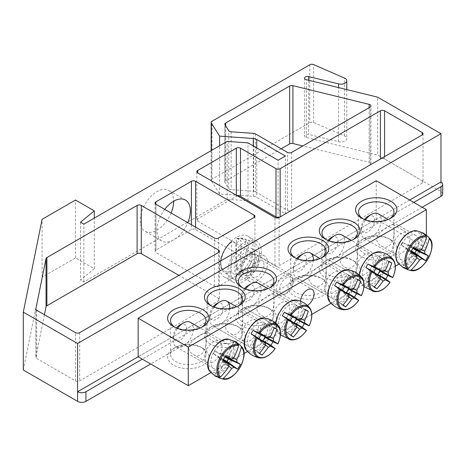 <?xml version="1.0" encoding="UTF-8"?>
<svg xmlns="http://www.w3.org/2000/svg" width="466" height="466" viewBox="0 0 466 466"><rect width="100%" height="100%" fill="white"/><g stroke="black" fill="none" stroke-linecap="round" stroke-linejoin="round"><path stroke-width="0.35" stroke-dasharray="2.33 1.75" d="M242.541 316.635C242.658 313.962 242.431 312.459 241.871 312.121C239.856 311.818 235.784 314.171 229.662 319.169C224 324.429 224 329.13 229.662 333.266C238.65 339.032 244.038 325.454 242.541 316.635M258.519 325.856A12.209 7.048 -60 0 1 253.189 338.147A12.209 7.048 -60 0 1 243.782 341.415A12.209 7.048 -60 0 1 243.782 327.318A12.209 7.048 -60 0 1 255.991 320.27A12.209 7.048 -60 0 1 258.519 325.856M212.298 340.733A17.72 10.229 0 0 0 231.608 342.947A17.72 10.229 0 0 0 242.547 333.499A17.72 10.229 0 0 0 237.357 326.264L237.357 326.264A17.72 10.229 0 0 0 212.298 326.264A17.72 10.229 0 0 0 207.108 333.499A17.72 10.229 0 0 0 212.298 340.733M210.416 343.984A20.376 11.767 180 0 1 210.416 327.348A20.376 11.767 180 0 1 239.233 327.348A20.376 11.767 180 0 1 239.233 343.984A20.376 11.767 180 0 1 210.416 343.984M238.231 305.946A17.72 10.229 180 0 1 237.357 306.488A17.72 10.229 180 0 1 212.298 306.488A17.72 10.229 180 0 1 211.424 305.946M409.643 200.025L138.157 356.764L376.231 219.317L426.349 248.256L398.919 264.094M395.36 266.144L331.046 303.279M311.83 314.375L247.516 351.504M243.957 353.56L210.97 372.602M241.743 325.903A20.376 11.767 180 0 1 241.743 309.261A20.376 11.767 180 0 1 270.56 309.261A20.376 11.767 180 0 1 270.56 325.903A20.376 11.767 180 0 1 241.743 325.903M322.769 279.117A20.376 11.767 180 0 1 322.769 279.122A20.376 11.767 180 0 1 322.769 295.759A20.376 11.767 180 0 1 293.953 295.759A20.376 11.767 180 0 1 293.953 279.122A20.376 11.767 180 0 1 322.769 279.117L320.888 278.033A17.72 10.229 0 0 0 295.828 278.033A17.72 10.229 0 0 0 290.638 285.268A17.72 10.229 0 0 0 295.828 292.502A17.72 10.229 0 0 0 315.138 294.722A17.72 10.229 0 0 0 326.078 285.268A17.72 10.229 0 0 0 320.888 278.033L322.769 279.122M390.852 239.815L390.852 239.815A20.673 11.935 180 0 1 390.852 256.696A20.673 11.935 180 0 1 361.61 256.696A20.673 11.935 180 0 1 361.61 239.815A20.673 11.935 180 0 1 390.852 239.815L388.76 238.609A17.72 10.229 0 0 0 363.701 238.609A17.72 10.229 0 0 0 358.511 245.844A17.72 10.229 0 0 0 363.701 253.079A17.72 10.229 0 0 0 383.011 255.292A17.72 10.229 0 0 0 393.951 245.844A17.72 10.229 0 0 0 388.76 238.609L390.852 239.815M202.896 348.329L202.896 348.329A20.673 11.935 180 0 1 202.896 365.204A20.673 11.935 180 0 1 173.661 365.204A20.673 11.935 180 0 1 173.661 348.329A20.673 11.935 180 0 1 202.896 348.329L200.811 347.123A17.72 10.229 0 0 0 175.752 347.123A17.72 10.229 0 0 0 170.562 354.352A17.72 10.229 0 0 0 175.752 361.587A17.72 10.229 0 0 0 195.062 363.806A17.72 10.229 0 0 0 206.001 354.352A17.72 10.229 0 0 0 200.811 347.123L202.896 348.329M354.096 261.036L354.096 261.036A20.376 11.767 180 0 1 354.096 277.672A20.376 11.767 180 0 1 325.274 277.672A20.376 11.767 180 0 1 325.274 261.036A20.376 11.767 180 0 1 354.096 261.036L352.214 259.946A17.72 10.229 0 0 0 327.155 259.946A17.72 10.229 0 0 0 321.965 267.181A17.72 10.229 0 0 0 327.155 274.416A17.72 10.229 0 0 0 346.465 276.635A17.72 10.229 0 0 0 357.405 267.181A17.72 10.229 0 0 0 352.214 259.946L354.096 261.036M273.868 298.549C273.979 295.875 273.758 294.372 273.198 294.034C271.183 293.731 267.111 296.085 260.989 301.083C255.321 306.348 255.321 311.043 260.989 315.179C269.977 320.946 275.365 307.368 273.868 298.549M289.846 307.776A12.209 7.048 -60 0 1 284.516 320.06A12.209 7.048 -60 0 1 275.109 323.334A12.209 7.048 -60 0 1 275.109 309.232A12.209 7.048 -60 0 1 287.318 302.184A12.209 7.048 -60 0 1 289.846 307.776M243.619 322.647A17.72 10.229 0 0 0 262.935 324.86A17.72 10.229 0 0 0 273.874 315.412A17.72 10.229 0 0 0 268.684 308.177L268.684 308.177A17.72 10.229 0 0 0 243.619 308.177A17.72 10.229 0 0 0 238.429 315.412A17.72 10.229 0 0 0 243.619 322.647M269.558 287.86A17.72 10.229 180 0 1 268.684 288.402A17.72 10.229 180 0 1 243.619 288.402A17.72 10.229 180 0 1 242.745 287.86M357.399 250.318C357.515 247.65 357.294 246.147 356.735 245.803C355.803 244.697 340.646 252.63 340.133 260.29C340.39 263.173 341.852 265.393 344.52 266.954C353.513 272.721 358.902 259.143 357.399 250.318M356.111 269.517A12.209 7.048 -60 0 1 361.441 257.226A12.209 7.048 -60 0 1 370.849 253.958A12.209 7.048 -60 0 1 370.849 268.055A12.209 7.048 -60 0 1 358.639 275.103A12.209 7.048 -60 0 1 356.111 269.517M353.088 239.635A17.72 10.229 180 0 1 352.214 240.176A17.72 10.229 180 0 1 327.155 240.176L327.155 240.176A17.72 10.229 180 0 1 326.282 239.635M327.155 240.176L325.274 239.087L327.155 240.176M263.966 264.839A9.576 5.528 120 0 0 261.985 260.459A9.576 5.528 120 0 0 254.605 263.022A9.576 5.528 120 0 0 250.423 272.657A9.576 5.528 120 0 0 252.409 277.043A9.576 5.528 120 0 0 259.783 274.48A9.576 5.528 120 0 0 263.966 264.839M307.432 305.44A9.576 5.528 -60 0 1 302.527 305.981A9.576 5.528 -60 0 1 300.547 301.595A9.576 5.528 -60 0 1 300.553 301.211M393.945 229.22C394.061 226.552 393.84 225.043 393.281 224.705C392.349 223.598 377.192 231.532 376.679 239.192C376.936 242.075 378.398 244.295 381.066 245.85C390.059 251.617 395.448 238.044 393.945 229.22M392.657 248.413A12.209 7.048 -60 0 1 397.987 236.128A12.209 7.048 -60 0 1 407.395 232.854A12.209 7.048 -60 0 1 407.395 246.957A12.209 7.048 -60 0 1 395.185 254.005A12.209 7.048 -60 0 1 392.657 248.413M205.995 337.733C206.112 335.066 205.885 333.557 205.325 333.219C204.399 332.107 189.243 340.046 188.73 347.7C188.98 350.589 190.443 352.809 193.116 354.364C202.104 360.131 207.492 346.553 205.995 337.733M204.708 356.927A12.209 7.048 -60 0 1 210.038 344.642A12.209 7.048 -60 0 1 219.445 341.368A12.209 7.048 -60 0 1 219.445 355.471A12.209 7.048 -60 0 1 207.236 362.519A12.209 7.048 -60 0 1 204.708 356.927M326.072 268.404C326.188 265.736 325.967 264.228 325.408 263.89C324.482 262.783 309.325 270.717 308.807 278.377C309.063 281.26 310.525 283.479 313.199 285.041C322.187 290.801 327.575 277.229 326.072 268.404M324.785 287.598A12.209 7.048 -60 0 1 330.114 275.313A12.209 7.048 -60 0 1 339.522 272.045A12.209 7.048 -60 0 1 339.522 286.141A12.209 7.048 -60 0 1 327.313 293.19A12.209 7.048 -60 0 1 324.785 287.598M321.761 257.715A17.72 10.229 180 0 1 320.888 258.263A17.72 10.229 180 0 1 295.828 258.263L295.828 258.263A17.72 10.229 180 0 1 294.955 257.715M295.828 258.263L293.953 257.174L295.828 258.263M201.772 327.225A17.72 10.229 180 0 1 200.811 327.831A17.72 10.229 180 0 1 175.752 327.831L175.752 327.831A17.72 10.229 180 0 1 174.785 327.225M175.752 327.831L173.661 326.625L175.752 327.831M389.727 218.711A17.72 10.229 180 0 1 388.76 219.317A17.72 10.229 180 0 1 363.701 219.317L363.701 219.317A17.72 10.229 180 0 1 362.734 218.711M363.701 219.317L361.61 218.111L363.701 219.317M376.231 180.732L376.231 219.317M426.349 248.256L426.349 235.167M227.944 360.375A14.178 8.184 -60 0 1 213.772 368.559A14.178 8.184 -60 0 1 213.772 352.191A14.178 8.184 -60 0 1 227.944 344.007A14.178 8.184 -60 0 1 227.944 360.375M233.839 357.923L226.185 355.331A4.031 2.33 -60 0 1 227.198 355.325A4.031 2.33 -60 0 1 228.206 356.502L236.291 342.498M234.351 341.182L226.185 355.331M228.206 356.502L233.006 358.243M190.355 322.303A14.178 8.184 -60 0 1 190.355 338.671A14.178 8.184 -60 0 1 176.177 346.855A14.178 8.184 -60 0 1 173.241 340.366A14.178 8.184 -60 0 1 177.546 328.384M176.509 327.994A9.448 5.458 120 0 0 173.241 336.51A9.448 5.458 120 0 0 177.371 341.258A9.448 5.458 120 0 0 184.653 335.38A9.448 5.458 120 0 0 186.103 326.136A9.448 5.458 120 0 0 179.928 324.936M223.103 359.991L218.886 356.822A2.889 1.666 120 0 0 219.247 358.663A2.889 1.666 120 0 0 221.379 358.261L223.313 359.647M228.631 365.822L224.723 362.542A4.031 2.33 -60 0 1 223.202 362.257A4.031 2.33 -60 0 1 222.696 361.371L228.765 366.707M224.996 356.729L222.83 355.744A2.889 1.666 120 0 0 222.107 353.7A2.889 1.666 120 0 0 220.336 354.306L225.189 356.379M224.886 356.933L222.83 355.744M221.379 358.261L223.435 359.449M222.736 360.579L213.346 353.63L218.886 356.822M225.521 355.762L214.803 351.108L213.346 353.63M220.336 354.306L214.803 351.108M222.696 361.371L214.529 375.52M216.638 376.545L224.723 362.542M401.721 243.677A14.178 8.184 -60 0 1 415.899 235.493A14.178 8.184 -60 0 1 415.899 251.861A14.178 8.184 -60 0 1 401.721 260.045A14.178 8.184 -60 0 1 401.721 243.677M416.581 257.314L412.672 254.028A4.031 2.33 -60 0 1 411.152 253.743A4.031 2.33 -60 0 1 410.651 252.857L402.478 267.012M404.587 268.032L412.672 254.028M410.651 252.857L416.715 258.193M378.305 213.789A14.178 8.184 -60 0 1 378.305 230.163A14.178 8.184 -60 0 1 364.132 238.347A14.178 8.184 -60 0 1 361.197 231.858A14.178 8.184 -60 0 1 364.132 221.973A14.178 8.184 -60 0 1 365.495 219.87M364.459 219.48A9.448 5.458 120 0 0 363.154 221.408A9.448 5.458 120 0 0 361.197 227.996A9.448 5.458 120 0 0 367.878 231.858A9.448 5.458 120 0 0 374.559 220.278A9.448 5.458 120 0 0 367.878 216.422M412.952 248.215L410.785 247.23A2.889 1.666 120 0 0 410.063 245.186A2.889 1.666 120 0 0 408.292 245.792L413.144 247.865M421.788 249.409L414.134 246.817A4.031 2.33 -60 0 1 415.154 246.811A4.031 2.33 -60 0 1 416.161 247.988L420.961 249.735M411.059 251.477L406.835 248.314A2.889 1.666 120 0 0 407.197 250.149A2.889 1.666 120 0 0 409.329 249.753L411.268 251.133M410.692 252.065L401.302 245.116L406.835 248.314M413.47 247.254L402.752 242.594L401.302 245.116M408.292 245.792L402.752 242.594M412.841 248.419L410.785 247.23M409.329 249.753L411.385 250.935M416.161 247.988L424.246 233.984M422.307 232.668L414.134 246.817M313.35 260.261A14.178 8.184 -60 0 1 306.867 274.06A14.178 8.184 -60 0 1 296.26 277.532L333.848 299.23A14.178 8.184 -60 0 1 333.848 282.862A14.178 8.184 -60 0 1 348.026 274.678A14.178 8.184 -60 0 1 348.026 291.046A14.178 8.184 -60 0 1 333.848 299.23L296.26 277.532A14.178 8.184 -60 0 1 293.324 271.043A14.178 8.184 -60 0 1 297.739 258.898M296.714 258.508A9.448 5.458 120 0 0 293.324 267.181A9.448 5.458 120 0 0 295.281 271.509A9.448 5.458 120 0 0 306.179 262.713A9.448 5.458 120 0 0 300.005 255.607M353.915 288.594L341.456 284.377A2.889 1.666 120 0 0 338.963 288.693L348.848 297.378M348.714 296.498L340.419 289.537A2.889 1.666 120 0 0 342.912 285.215L353.088 288.92M343.034 304.991L334.885 299.125L340.419 289.537M342.819 305.236L334.885 299.125M338.963 288.693L333.429 298.281M357.707 279.443L346.995 274.789L341.456 284.377M357.603 279.751L346.995 274.789M342.912 285.215L348.446 275.627M341.759 234.893A14.178 8.184 -60 0 1 341.759 251.261A14.178 8.184 -60 0 1 327.586 259.445L365.175 281.149A14.178 8.184 -60 0 1 365.175 264.781A14.178 8.184 -60 0 1 379.353 256.591A14.178 8.184 -60 0 1 379.353 272.965A14.178 8.184 -60 0 1 365.175 281.149L327.586 259.445A14.178 8.184 -60 0 1 324.651 252.956A14.178 8.184 -60 0 1 329.066 240.811M328.041 240.427A9.448 5.458 120 0 0 324.651 249.094A9.448 5.458 120 0 0 326.608 253.422A9.448 5.458 120 0 0 337.506 244.627A9.448 5.458 120 0 0 331.332 237.52M385.242 270.507L372.783 266.29A2.889 1.666 120 0 0 370.289 270.612L380.169 279.291M380.035 278.412L371.746 271.451A2.889 1.666 120 0 0 374.239 267.135L384.415 270.833M374.355 286.905L366.206 281.039L371.746 271.451M374.146 287.149L366.206 281.039M370.289 270.612L364.756 280.2M389.034 261.362L378.316 256.702L372.783 266.29M388.929 261.665L378.316 256.702M374.239 267.135L379.773 257.547M258.228 283.118A14.178 8.184 -60 0 1 258.228 299.487A14.178 8.184 -60 0 1 244.05 307.671L281.639 329.375A14.178 8.184 -60 0 1 281.639 313.006A14.178 8.184 -60 0 1 295.817 304.822A14.178 8.184 -60 0 1 295.817 321.19A14.178 8.184 -60 0 1 281.639 329.375L244.05 307.671A14.178 8.184 -60 0 1 241.114 301.182A14.178 8.184 -60 0 1 245.53 289.042M244.504 288.652A9.448 5.458 120 0 0 241.114 297.325A9.448 5.458 120 0 0 243.071 301.653A9.448 5.458 120 0 0 253.97 292.858A9.448 5.458 120 0 0 247.796 285.751M301.706 318.738L289.246 314.521A2.889 1.666 120 0 0 286.753 318.837L296.638 327.516M296.504 326.637L288.209 319.676A2.889 1.666 120 0 0 290.702 315.36L300.879 319.059M290.825 335.136L282.676 329.264L288.209 319.676M290.609 335.374L282.676 329.264M286.753 318.837L281.219 328.425M305.498 309.587L294.786 304.933L289.246 314.521M305.393 309.896L294.786 304.933M290.702 315.36L296.236 305.772M229.814 308.492A14.178 8.184 -60 0 1 223.336 322.286A14.178 8.184 -60 0 1 212.723 325.757L250.318 347.461A14.178 8.184 -60 0 1 250.318 331.093A14.178 8.184 -60 0 1 264.49 322.909A14.178 8.184 -60 0 1 264.49 339.277A14.178 8.184 -60 0 1 250.318 347.461L212.723 325.757A14.178 8.184 -60 0 1 209.787 319.268A14.178 8.184 -60 0 1 214.209 307.123M213.178 306.739A9.448 5.458 120 0 0 209.787 315.412A9.448 5.458 120 0 0 211.745 319.734A9.448 5.458 120 0 0 222.649 310.938A9.448 5.458 120 0 0 216.474 303.838M270.385 336.819L257.925 332.608A2.889 1.666 120 0 0 255.432 336.924L265.311 345.603M265.177 344.724L256.882 337.763A2.889 1.666 120 0 0 259.376 333.446L269.552 337.145M259.498 353.216L251.349 347.351L256.882 337.763M259.282 353.461L251.349 347.351M255.432 336.924L249.893 346.512M274.177 327.674L263.459 323.02L257.925 332.608M274.072 327.982L263.459 323.02M259.376 333.446L264.915 323.858M155.912 250.061A2.953 1.707 0 0 0 155.044 251.267A2.953 1.707 0 0 0 155.912 252.473L214.383 286.235A2.953 1.707 0 0 0 218.56 286.235L254.063 265.736A2.953 1.707 0 0 0 254.925 264.531A2.953 1.707 0 0 0 254.063 263.325L195.586 229.563A2.953 1.707 0 0 0 191.41 229.563L155.912 250.061L155.912 204.242L155.912 252.473M164.748 209.35A23.626 13.642 120 0 0 161.848 240.986A23.626 13.642 120 0 0 173.661 239.815A23.626 13.642 120 0 0 187.792 222.655M236.314 275.983A23.626 13.642 -60 0 1 224.495 277.154A23.626 13.642 -60 0 1 224.495 249.875A23.626 13.642 -60 0 1 248.128 236.233A23.626 13.642 -60 0 1 253.021 247.05A23.626 13.642 -60 0 1 236.314 275.983M237.637 195.965A2.953 1.707 0 0 0 236.314 196.407L197.677 218.711A2.953 1.707 0 0 0 196.809 219.917A2.953 1.707 0 0 0 197.677 221.123L274.946 265.736A2.953 1.707 0 0 0 279.122 265.736L422.173 183.144A2.953 1.707 0 0 0 423.041 181.938A2.953 1.707 0 0 0 422.173 180.732L384.584 159.034A2.953 1.707 0 0 0 380.407 159.034L280.165 216.906A2.953 1.707 180 0 1 280.118 216.935M44.439 314.713L35.865 357.078A2.953 1.707 0 0 0 35.841 357.276A2.953 1.707 0 0 0 36.709 358.482L75.509 380.879A2.953 1.707 0 0 0 79.686 380.879L218.56 300.704A2.953 1.707 0 0 0 219.428 299.498A2.953 1.707 0 0 0 218.56 298.292L178.88 275.383M171.086 213.009A23.626 13.642 -60 0 1 145.142 231.34A23.626 13.642 -60 0 1 145.142 204.056A23.626 13.642 -60 0 1 168.768 190.413A23.626 13.642 -60 0 1 173.661 201.23M261.374 251.873A23.626 13.642 -60 0 1 251.058 275.645A23.626 13.642 -60 0 1 232.854 281.977A23.626 13.642 -60 0 1 232.854 254.698A23.626 13.642 -60 0 1 256.481 241.056A23.626 13.642 -60 0 1 261.374 251.873M442.7 193.996A5.907 3.408 0 0 0 440.97 191.584L377.693 155.056L377.693 97.178M422.173 207.259L150.687 363.998M23.3 370.027L42.097 277.188L75.509 257.902L94.283 268.736L80.519 280.083L83.863 282.012L227.175 199.273L248.005 200.747L278.08 218.111L285.39 213.894L256.754 197.357A5.907 3.408 0 0 0 253.294 196.384L219.603 193.996L211.331 180.872A2.953 1.707 0 0 1 211.156 180.29A2.953 1.707 0 0 1 212.018 179.084L309.762 122.651A2.953 1.707 0 0 1 313.63 122.5L344.438 135.897A5.907 3.408 180 0 1 346.786 138.623A5.907 3.408 180 0 1 338.572 141.763L308.678 134.435A2.953 1.707 0 0 0 304.566 136.002A2.953 1.707 0 0 0 306.366 137.575L377.693 155.056M281.214 148.782L225.695 180.837A2.953 1.707 0 0 0 224.828 182.043A2.953 1.707 0 0 0 225.008 182.625L228.742 188.555A2.953 1.707 0 0 0 231.159 189.662L253.65 191.258L253.65 133.381M255.38 133.87L255.38 191.742A2.953 1.707 0 0 0 253.65 191.258M255.38 191.742L287.475 210.277A2.953 1.707 0 0 0 291.652 210.277L370.08 164.993A2.953 1.707 0 0 0 370.942 163.787A2.953 1.707 0 0 0 369.142 162.22L302.801 145.963M413.82 202.436L142.334 359.175M219.603 193.996L219.603 145.771M285.39 213.894L285.39 156.017M278.08 218.111L278.08 160.234M248.005 200.747L248.005 142.876M227.175 199.273L227.175 141.396M83.863 282.012L83.863 224.14M80.519 222.212L80.519 280.083M94.283 268.736L94.283 218.123M75.509 257.902L75.509 200.025M42.097 277.188L42.097 219.317M257.197 280.806A14.766 8.528 120 0 0 266.843 267.793A14.766 8.528 120 0 0 264.577 255.962A14.766 8.528 120 0 0 249.811 264.49A14.766 8.528 120 0 0 249.811 281.54A14.766 8.528 120 0 0 257.197 280.806M255.106 255.49A14.766 8.528 -60 0 1 244.667 273.571A14.766 8.528 -60 0 1 237.281 274.305A14.766 8.528 -60 0 1 237.281 257.255A14.766 8.528 -60 0 1 252.048 248.728A14.766 8.528 -60 0 1 255.106 255.49M292.992 279.769A11.813 6.821 120 0 0 292.939 278.726A11.813 6.821 120 0 0 290.545 274.363A11.813 6.821 120 0 0 278.732 281.184A11.813 6.821 120 0 0 278.732 294.827A11.813 6.821 120 0 0 283.707 294.716A11.813 6.821 120 0 0 292.992 279.769M293.201 281.72A9.576 5.528 -60 0 1 285.675 293.836A9.576 5.528 -60 0 1 279.664 289.246A9.576 5.528 -60 0 1 286.182 277.963A9.576 5.528 -60 0 1 293.161 280.87A9.576 5.528 -60 0 1 293.201 281.72M258.863 260.069A11.813 6.821 120 0 0 256.416 254.663A11.813 6.821 120 0 0 254.285 254.11A11.813 6.821 120 0 0 244.603 261.484A11.813 6.821 120 0 0 243.06 273.548A11.813 6.821 120 0 0 244.603 275.121A11.813 6.821 120 0 0 253.708 271.958A11.813 6.821 120 0 0 258.863 260.069M235.895 243.357L232.062 241.539L231.299 242.075L231.299 271.311L232.062 272.726L235.895 275.33L235.895 243.357A19.898 11.487 120 0 1 240.905 240.462L240.905 272.441L237.072 269.831L236.314 268.416L236.314 239.186L237.072 238.644L240.905 240.462M232.062 272.726A19.426 11.213 -60 0 1 224.274 272.132A19.426 11.213 -60 0 1 221.583 258.018A19.426 11.213 -60 0 1 232.062 241.539L231.299 242.075A18.25 10.537 120 0 0 220.901 262.696A18.25 10.537 120 0 0 231.299 271.311M236.623 238.598L237.072 238.644A19.426 11.213 -60 0 1 243.66 238.551A19.426 11.213 -60 0 1 248.302 247.755A19.426 11.213 -60 0 1 237.072 269.831M235.895 275.33A19.898 11.487 120 0 0 240.905 272.441M259.282 253.079A20.673 11.935 120 0 0 254.343 243.275A20.673 11.935 120 0 0 234.328 255.549A20.673 11.935 120 0 0 233.711 279.017A20.673 11.935 120 0 0 249.84 274.317A20.673 11.935 120 0 0 259.282 253.079M252.228 257.15A10.695 6.175 120 0 0 250.015 252.252A10.695 6.175 120 0 0 239.32 258.426A10.695 6.175 120 0 0 239.32 270.775A10.695 6.175 120 0 0 247.557 267.915A10.695 6.175 120 0 0 252.228 257.15M256.283 259.492A10.695 6.175 120 0 0 254.063 254.593A10.695 6.175 120 0 0 252.129 254.092A10.695 6.175 120 0 0 243.369 260.768A10.695 6.175 120 0 0 241.97 271.695A10.695 6.175 120 0 0 243.369 273.117A10.695 6.175 120 0 0 251.611 270.251A10.695 6.175 120 0 0 256.283 259.492M229.039 339.33A19.123 11.038 -60 0 1 231.037 362.164A19.123 11.038 -60 0 1 211.913 373.202A19.123 11.038 -60 0 1 210.271 371.845M229.849 361.476A17.982 10.38 120 0 0 224.146 340.203A17.982 10.38 120 0 0 208.576 367.173A17.982 10.38 120 0 0 229.849 361.476M222.917 379.027A19.048 10.998 120 0 0 239.879 367.266A19.048 10.998 120 0 0 241.586 346.698M416.994 230.821A19.123 11.038 -60 0 1 418.986 231.567A19.123 11.038 -60 0 1 418.031 255.205A19.123 11.038 -60 0 1 398.22 263.337M399.816 242.582A17.982 10.38 120 0 0 405.519 263.855A17.982 10.38 120 0 0 421.089 236.879A17.982 10.38 120 0 0 399.816 242.582M410.872 270.513A19.048 10.998 120 0 0 427.829 258.752A19.048 10.998 120 0 0 429.536 238.184M349.121 270.006A19.123 11.038 -60 0 1 351.987 291.227A19.123 11.038 -60 0 1 331.996 303.873A19.123 11.038 -60 0 1 330.347 302.521M331.949 302.527A17.982 10.38 120 0 0 353.222 283.666A17.982 10.38 120 0 0 337.646 274.672A17.982 10.38 120 0 0 331.949 302.527M342.999 309.698A19.048 10.998 120 0 0 358.552 300.162M361.179 295.607A19.048 10.998 120 0 0 361.663 277.369M380.448 251.92A19.123 11.038 -60 0 1 383.314 273.14A19.123 11.038 -60 0 1 363.323 285.786A19.123 11.038 -60 0 1 361.674 284.435A19.123 11.038 -60 0 1 359.455 275.132M363.27 284.446A17.982 10.38 120 0 0 384.543 265.579A17.982 10.38 120 0 0 368.973 256.591A17.982 10.38 120 0 0 363.27 284.446M374.32 291.617A19.048 10.998 120 0 0 389.879 282.076M392.506 277.52A19.048 10.998 120 0 0 392.989 259.282M296.912 300.145A19.123 11.038 -60 0 1 299.778 321.365A19.123 11.038 -60 0 1 279.786 334.017A19.123 11.038 -60 0 1 278.138 332.66A19.123 11.038 -60 0 1 275.919 323.357M279.74 332.672A17.982 10.38 120 0 0 301.013 313.81A17.982 10.38 120 0 0 285.437 304.816A17.982 10.38 120 0 0 279.74 332.672M290.79 339.842A19.048 10.998 120 0 0 306.343 330.307M308.97 325.751A19.048 10.998 120 0 0 309.453 307.508M265.591 318.231A19.123 11.038 -60 0 1 268.457 339.452A19.123 11.038 -60 0 1 248.46 352.104A19.123 11.038 -60 0 1 246.817 350.747M248.413 350.758A17.982 10.38 120 0 0 269.686 331.891A17.982 10.38 120 0 0 254.116 322.903A17.982 10.38 120 0 0 248.413 350.758M259.463 357.929A19.048 10.998 120 0 0 275.016 348.387M277.649 343.832A19.048 10.998 120 0 0 278.132 325.594M191.41 224.74L191.41 229.563M195.586 229.563L195.586 227.152M254.063 265.736L254.063 263.325M218.56 238.004L218.56 286.235M214.383 286.235L214.383 238.004M79.686 332.654L79.686 380.879M75.509 380.879L75.509 332.654M218.56 300.704L218.56 298.292M36.709 310.251L36.709 358.482M35.865 357.078L35.865 309.243M279.122 217.505L279.122 265.736M274.946 265.736L274.946 217.505M422.173 183.144L422.173 180.732M197.677 218.711L197.677 221.123M236.314 195.202L236.314 196.407M384.584 159.034L384.584 156.623M228.742 188.555L228.742 130.678M225.008 124.748L225.008 182.625M225.695 180.837L225.695 125.837M369.142 107.663L369.142 162.22M291.652 152.399L291.652 210.277M370.08 164.993L370.08 107.122M287.475 210.277L287.475 152.399M231.159 131.791L231.159 189.662M440.97 181.938L440.97 191.584M306.366 137.575L306.366 79.698M308.678 80.269L308.678 134.435M338.572 141.763L338.572 87.591M344.438 135.897L344.438 78.026M313.63 122.5L313.63 64.623M309.762 64.78L309.762 122.651M212.018 179.084L212.018 121.212M211.331 150.547L211.331 180.872M253.294 196.384L253.294 145.928M256.754 147.926L256.754 197.357M236.314 268.416A18.25 10.537 120 0 0 246.706 247.796A18.25 10.537 120 0 0 236.314 239.186M255.991 320.27L241.871 312.121M243.782 341.415L229.662 333.266M212.298 326.264L210.416 327.348M237.357 326.264L239.233 327.348M207.108 299.254L207.108 333.499M242.547 299.254L242.547 333.499M237.357 306.488L239.233 305.405M212.298 306.488L210.416 305.405M287.318 302.184L273.198 294.034M275.109 323.334L260.989 315.179M243.619 308.177L241.743 309.261M268.684 308.177L270.56 309.261M238.429 281.167L238.429 315.412M273.874 281.167L273.874 315.412M268.684 288.402L270.56 287.318M243.619 288.402L241.743 287.318M344.525 266.954L358.639 275.103M356.735 245.803L370.849 253.958M327.155 259.946L325.274 261.036M357.405 267.181L357.405 232.942M321.965 267.181L321.965 232.942M352.214 240.176L354.096 239.087M252.409 277.043L302.527 305.981M261.985 260.459L312.103 289.398M381.072 245.856L395.185 254.005M393.281 224.705L407.395 232.854M193.116 354.364L207.236 362.519M205.325 333.219L219.445 341.368M313.199 285.041L327.313 293.19M325.408 263.89L339.522 272.045M295.828 278.033L293.953 279.122M326.078 285.268L326.078 251.028M290.638 285.268L290.638 251.028M320.888 258.263L322.769 257.174M200.811 327.831L202.896 326.625M206.001 354.352L206.001 320.596M170.562 354.352L170.562 320.596M175.752 347.123L173.661 348.329M363.701 238.609L361.61 239.815M393.951 245.844L393.951 212.082M358.511 245.844L358.511 212.082M388.76 219.317L390.852 218.111M173.241 336.51L173.241 340.366M227.944 344.007L200.147 327.959M213.772 368.559L176.177 346.855M219.247 358.663L223.202 362.257M222.107 353.7L227.198 355.325M361.197 227.996L361.197 231.858M415.899 235.493L388.096 219.445M401.721 260.045L364.132 238.347M410.063 245.186L415.154 246.811M407.197 250.149L411.152 253.743M293.324 267.181L293.324 271.043M348.026 274.678L320.014 258.508M363.975 286.689L361.674 284.435L359.28 274.975M324.651 249.094L324.651 252.956M379.353 256.591L351.341 240.421M280.445 334.92L278.138 332.66L275.744 323.206M241.114 297.325L241.114 301.182M295.817 304.822L267.804 288.652M209.787 315.412L209.787 319.268M264.49 322.909L236.483 306.733M155.044 203.042L155.044 251.267M254.925 216.3L254.925 264.531M35.841 309.045L35.841 357.276M219.428 251.267L219.428 299.498M196.809 171.692L196.809 219.917M423.041 133.713L423.041 181.938M185.474 200.06L168.768 190.413M161.848 240.986L145.142 231.34M256.481 241.056L248.128 236.233M232.854 281.977L224.495 277.154M346.786 89.606L346.786 138.623M224.828 182.043L224.828 124.166M370.942 163.787L370.942 105.916M304.566 78.131L304.566 136.002M211.156 150.646L211.156 180.29M237.281 274.305L249.811 281.54M252.048 248.728L264.577 255.962M293.161 280.87L292.939 278.726M285.675 293.836L283.707 294.716M244.603 275.121L278.732 294.827M256.416 254.663L290.545 274.363M236.658 238.586L243.66 238.551L254.343 243.275M231.468 241.58C221.286 249.194 216.888 267.676 224.274 272.132L233.711 279.017M239.32 270.775L243.369 273.117M250.015 252.252L254.063 254.593M241.97 271.695L243.06 273.548M252.129 254.092L254.285 254.11"/><path stroke-width="0.7" d="M211.424 305.946A17.72 10.229 180 0 1 207.108 299.254A17.72 10.229 180 0 1 218.047 289.8A17.72 10.229 180 0 1 237.357 292.019A17.72 10.229 180 0 1 242.547 299.254A17.72 10.229 180 0 1 238.231 305.946M398.919 264.094L395.36 266.144M331.046 303.279L311.83 314.375M247.516 351.504L243.957 353.56M210.97 372.602L188.281 385.702L138.157 356.764L138.157 318.185L188.281 347.118L426.349 209.671L376.231 180.732L138.157 318.185M239.233 288.763A20.376 11.767 0 0 0 210.416 288.763A20.376 11.767 0 0 0 210.416 305.405A20.376 11.767 0 0 0 239.233 305.405A20.376 11.767 0 0 0 239.233 288.763M270.56 270.676A20.376 11.767 0 0 0 241.743 270.676A20.376 11.767 0 0 0 241.743 287.318A20.376 11.767 0 0 0 270.56 287.318A20.376 11.767 0 0 0 270.56 270.676M293.953 257.174A20.376 11.767 0 0 0 322.769 257.174A20.376 11.767 0 0 0 322.769 240.538A20.376 11.767 0 0 0 293.953 240.538A20.376 11.767 0 0 0 293.953 257.174L293.953 257.174M361.61 218.111A20.673 11.935 0 0 0 390.852 218.111A20.673 11.935 0 0 0 390.852 201.23A20.673 11.935 0 0 0 361.61 201.23A20.673 11.935 0 0 0 361.61 218.111L361.61 218.111M173.661 326.625A20.673 11.935 0 0 0 202.896 326.625A20.673 11.935 0 0 0 202.896 309.744A20.673 11.935 0 0 0 173.661 309.744A20.673 11.935 0 0 0 173.661 326.625L173.661 326.625M325.274 239.087A20.376 11.767 0 0 0 354.096 239.087A20.376 11.767 0 0 0 354.096 222.451A20.376 11.767 0 0 0 325.274 222.451A20.376 11.767 0 0 0 325.274 239.087L325.274 239.087M242.745 287.86A17.72 10.229 180 0 1 238.429 281.167A17.72 10.229 180 0 1 249.368 271.719A17.72 10.229 180 0 1 268.684 273.932A17.72 10.229 180 0 1 273.874 281.167A17.72 10.229 180 0 1 269.558 287.86M326.282 239.635A17.72 10.229 180 0 1 321.965 232.942A17.72 10.229 180 0 1 339.685 222.707A17.72 10.229 180 0 1 357.405 232.942A17.72 10.229 180 0 1 353.088 239.635M300.553 301.211A9.576 5.528 -60 0 1 304.875 291.803A9.576 5.528 -60 0 1 312.103 289.398A9.576 5.528 -60 0 1 313.595 296.993A9.576 5.528 -60 0 1 307.432 305.44M294.955 257.715A17.72 10.229 180 0 1 290.638 251.028A17.72 10.229 180 0 1 308.358 240.794A17.72 10.229 180 0 1 326.078 251.028A17.72 10.229 180 0 1 321.761 257.715M174.785 327.225A17.72 10.229 180 0 1 170.562 320.596A17.72 10.229 180 0 1 188.281 310.362A17.72 10.229 180 0 1 206.001 320.596A17.72 10.229 180 0 1 201.772 327.225M362.734 218.711A17.72 10.229 180 0 1 358.511 212.082A17.72 10.229 180 0 1 376.231 201.854A17.72 10.229 180 0 1 393.951 212.082A17.72 10.229 180 0 1 389.727 218.711M188.281 347.118L188.281 385.702M426.349 235.167L426.349 209.671M216.55 376.691A19.927 11.504 -60 0 1 215.49 376.196A19.927 11.504 -60 0 1 215.333 376.103A19.927 11.504 -60 0 1 214.529 375.52L219.603 377.344L220.535 376.971A18.279 10.555 -60 0 1 221.781 356.816A18.279 10.555 -60 0 1 238.609 345.661L238.47 344.665L234.351 341.182A19.927 11.504 -60 0 1 235.26 341.59A19.927 11.504 -60 0 1 236.379 342.353L239.629 344.694L241.103 346.186L241.306 347.217A18.279 10.555 -60 0 1 240.06 367.371A18.279 10.555 -60 0 1 223.231 378.526L222.235 378.864L220.202 378.334L216.638 376.545M220.535 376.971A59.025 45.039 -60 0 0 228.765 366.707A5.854 3.378 -60 0 1 228.765 364.231A59.025 2.971 -145.9 0 1 222.736 360.579A58.238 44.439 -60 0 0 225.521 355.762A59.025 2.971 25.9 0 1 231.695 359.158A5.854 3.378 -60 0 1 233.839 357.923A59.025 45.039 -60 0 0 238.609 345.661M241.306 347.217A59.025 50.98 120 0 1 236.763 359.612A5.854 3.378 -60 0 1 236.763 362.088A59.025 2.971 25.9 0 1 240.409 364.36A58.238 50.299 120 0 1 237.631 369.177A59.025 2.971 -145.9 0 1 233.839 367.156A5.854 3.378 -60 0 1 231.695 368.396A59.025 50.98 120 0 1 223.231 378.526M233.006 358.243L236.763 359.612M177.546 328.384A14.178 8.184 -60 0 1 183.266 323.008A14.178 8.184 -60 0 1 190.355 322.303L200.147 327.959M183.266 323.008L179.928 324.936A9.448 5.458 120 0 0 176.509 327.994M223.313 359.647L233.839 367.156M231.695 368.396L228.631 365.822M228.765 364.231L223.103 359.991M236.763 362.088L224.996 356.729M225.189 356.379L231.695 359.158M240.409 364.36L228.369 358.942L224.886 356.933M237.631 369.177L226.913 361.459L228.369 358.942M223.435 359.449L226.913 361.459M422.307 232.668A19.927 11.504 -60 0 1 423.21 233.076A19.927 11.504 -60 0 1 423.367 233.163A19.927 11.504 -60 0 1 424.328 233.839L427.578 236.18L429.052 237.672L429.262 238.703A18.279 10.555 -60 0 1 428.009 258.857A18.279 10.555 -60 0 1 411.181 270.018L410.185 270.35L408.152 269.82L404.5 268.177A19.927 11.504 -60 0 1 403.282 267.589A19.927 11.504 -60 0 1 402.478 267.012L407.558 268.835L408.484 268.457A18.279 10.555 -60 0 1 409.731 248.302A18.279 10.555 -60 0 1 426.559 237.147L426.425 236.157L422.307 232.668M429.262 238.703A59.025 50.98 120 0 1 424.718 251.098A5.854 3.378 -60 0 1 424.718 253.574A59.025 2.971 25.9 0 1 428.359 255.846A58.238 50.299 120 0 1 425.58 260.663A59.025 2.971 -145.9 0 1 421.788 258.647A5.854 3.378 -60 0 1 419.645 259.882A59.025 50.98 120 0 1 411.181 270.018M419.645 259.882L416.581 257.314M408.484 268.457A59.025 45.039 -60 0 0 416.715 258.193A5.854 3.378 -60 0 1 416.715 255.718A59.025 2.971 -145.9 0 1 410.692 252.065A58.238 44.439 -60 0 0 413.47 247.254A59.025 2.971 25.9 0 1 419.645 250.644A5.854 3.378 -60 0 1 421.788 249.409A59.025 45.039 -60 0 0 426.559 237.147M365.495 219.87A14.178 8.184 -60 0 1 371.221 214.494A14.178 8.184 -60 0 1 378.305 213.789L388.096 219.445M371.221 214.494L367.878 216.422A9.448 5.458 120 0 0 364.459 219.48M413.144 247.865L419.645 250.644M420.961 249.735L424.718 251.098M424.718 253.574L412.952 248.215M416.715 255.718L411.059 251.477M411.268 251.133L421.788 258.647M428.359 255.846L416.319 250.428L412.841 248.419M425.58 260.663L414.862 252.945L416.319 250.428M411.385 250.935L414.862 252.945M334.605 285.635A19.927 11.504 -60 0 1 335.567 283.858A19.927 11.504 -60 0 1 336.633 282.134L343.314 285.209A18.279 10.555 -60 0 1 360.136 276.938A18.279 10.555 -60 0 1 361.389 295.648L356.455 293.58A19.927 11.504 -60 0 1 354.434 297.087L358.692 300.32A18.279 10.555 -60 0 1 341.863 308.597A18.279 10.555 -60 0 1 340.611 289.887L334.605 285.635L342.778 290.353A4.031 2.33 -60 0 1 344.799 286.852L351.772 289.829A5.854 3.378 -60 0 1 353.915 288.594A59.025 45.039 -60 0 0 357.707 279.443A58.238 2.93 25.9 0 1 360.486 281.05A59.025 50.98 120 0 1 356.845 290.283A5.854 3.378 -60 0 1 356.845 292.759A59.025 2.971 25.9 0 1 361.389 295.648L361.179 295.607M356.845 292.759L348.288 288.862A4.031 2.33 -60 0 1 346.267 292.368L354.434 297.087M356.455 293.58L348.288 288.862M343.314 285.209A59.025 2.971 25.9 0 1 351.772 289.829M358.552 300.162L358.692 300.32A59.025 2.971 -145.9 0 1 353.915 297.832A5.854 3.378 -60 0 1 351.772 299.067A59.025 50.98 120 0 1 345.597 306.838A58.238 2.93 -145.9 0 1 342.819 305.236A59.025 45.039 -60 0 0 348.848 297.378A5.854 3.378 -60 0 1 348.848 294.902A59.025 2.971 -145.9 0 1 340.611 289.887M346.267 292.368L353.915 297.832M297.739 258.898A14.178 8.184 -60 0 1 303.349 253.679A14.178 8.184 -60 0 1 310.438 252.974A14.178 8.184 -60 0 1 313.35 260.261M303.349 253.679L300.005 255.607A9.448 5.458 120 0 0 296.714 258.508M348.848 294.902L342.778 290.353M351.772 299.067L348.714 296.498M353.088 288.92L356.845 290.283M345.597 306.838L343.034 304.991M360.486 281.05L357.603 279.751M344.799 286.852L336.633 282.134M365.932 267.554A19.927 11.504 -60 0 1 366.893 265.771A19.927 11.504 -60 0 1 367.954 264.047L374.635 267.123A18.279 10.555 -60 0 1 391.463 258.851A18.279 10.555 -60 0 1 392.716 277.561L387.782 275.493A19.927 11.504 -60 0 1 385.761 279L390.013 282.239A18.279 10.555 -60 0 1 373.184 290.51A18.279 10.555 -60 0 1 371.938 271.8L365.932 267.554L374.105 272.266A4.031 2.33 -60 0 1 376.126 268.765L383.099 271.748A5.854 3.378 -60 0 1 385.242 270.507A59.025 45.039 -60 0 0 389.034 261.362A58.238 2.93 25.9 0 1 391.813 262.964A59.025 50.98 120 0 1 388.172 272.196A5.854 3.378 -60 0 1 388.172 274.672A59.025 2.971 25.9 0 1 392.716 277.561L392.506 277.52M388.172 274.672L379.615 270.775A4.031 2.33 -60 0 1 377.588 274.282L385.761 279M387.782 275.493L379.615 270.775M374.635 267.123A59.025 2.971 25.9 0 1 383.099 271.748M389.879 282.076L390.013 282.239A59.025 2.971 -145.9 0 1 385.242 279.746A5.854 3.378 -60 0 1 383.099 280.981A59.025 50.98 120 0 1 376.924 288.757A58.238 2.93 -145.9 0 1 374.146 287.149A59.025 45.039 -60 0 0 380.169 279.291A5.854 3.378 -60 0 1 380.169 276.816A59.025 2.971 -145.9 0 1 371.938 271.8M377.588 274.282L385.242 279.746M329.066 240.811A14.178 8.184 -60 0 1 334.675 235.592A14.178 8.184 -60 0 1 341.759 234.893L351.341 240.421M334.675 235.592L331.332 237.52A9.448 5.458 120 0 0 328.041 240.427M380.169 276.816L374.105 272.266M383.099 280.981L380.035 278.412M384.415 270.833L388.172 272.196M376.924 288.757L374.355 286.905M391.813 262.964L388.929 261.665M376.126 268.765L367.954 264.047M282.396 315.779A19.927 11.504 -60 0 1 283.357 313.997A19.927 11.504 -60 0 1 284.423 312.278L291.104 315.354A18.279 10.555 -60 0 1 307.933 307.077A18.279 10.555 -60 0 1 309.179 325.786L304.251 323.724A19.927 11.504 -60 0 1 302.224 327.225L306.482 330.464A18.279 10.555 -60 0 1 289.654 338.735A18.279 10.555 -60 0 1 288.402 320.026L282.396 315.779L290.568 320.497A4.031 2.33 -60 0 1 292.59 316.991L299.562 319.973A5.854 3.378 -60 0 1 301.706 318.738A59.025 45.039 -60 0 0 305.498 309.587A58.238 2.93 25.9 0 1 308.282 311.195A59.025 50.98 120 0 1 304.636 320.427A5.854 3.378 -60 0 1 304.636 322.903A59.025 2.971 25.9 0 1 309.179 325.786L308.97 325.751M304.636 322.903L296.079 319.006A4.031 2.33 -60 0 1 294.058 322.513L302.224 327.225M304.251 323.724L296.079 319.006M291.104 315.354A59.025 2.971 25.9 0 1 299.562 319.973M306.343 330.307L306.482 330.464A59.025 2.971 -145.9 0 1 301.706 327.971A5.854 3.378 -60 0 1 299.562 329.212A59.025 50.98 120 0 1 293.388 336.982A58.238 2.93 -145.9 0 1 290.609 335.374A59.025 45.039 -60 0 0 296.638 327.516A5.854 3.378 -60 0 1 296.638 325.047A59.025 2.971 -145.9 0 1 288.402 320.026M294.058 322.513L301.706 327.971M245.53 289.042A14.178 8.184 -60 0 1 251.139 283.823A14.178 8.184 -60 0 1 258.228 283.118L267.804 288.652M251.139 283.823L247.796 285.751A9.448 5.458 120 0 0 244.504 288.652M296.638 325.047L290.568 320.497M299.562 329.212L296.504 326.637M300.879 319.059L304.636 320.427M293.388 336.982L290.825 335.136M308.282 311.195L305.393 309.896M292.59 316.991L284.423 312.278M251.075 333.866A19.927 11.504 -60 0 1 252.036 332.083A19.927 11.504 -60 0 1 253.096 330.359L259.778 333.435A18.279 10.555 -60 0 1 276.606 325.163A18.279 10.555 -60 0 1 277.853 343.873L272.925 341.805A19.927 11.504 -60 0 1 270.897 345.312L275.156 348.551A18.279 10.555 -60 0 1 258.327 356.822A18.279 10.555 -60 0 1 257.081 338.112L251.075 333.866L259.242 338.584A4.031 2.33 -60 0 1 261.269 335.077L268.241 338.06A5.854 3.378 -60 0 1 270.385 336.819A59.025 45.039 -60 0 0 274.177 327.674A58.238 2.93 25.9 0 1 276.955 329.281A59.025 50.98 120 0 1 273.309 338.514A5.854 3.378 -60 0 1 273.309 340.984A59.025 2.971 25.9 0 1 277.853 343.873L277.649 343.832M273.309 340.984L264.752 337.093A4.031 2.33 -60 0 1 262.731 340.594L270.897 345.312M272.925 341.805L264.752 337.093M259.778 333.435A59.025 2.971 25.9 0 1 268.241 338.06M275.016 348.387L275.156 348.551A59.025 2.971 -145.9 0 1 270.385 346.057A5.854 3.378 -60 0 1 268.241 347.292A59.025 50.98 120 0 1 262.067 355.069A58.238 2.93 -145.9 0 1 259.282 353.461A59.025 45.039 -60 0 0 265.311 345.603A5.854 3.378 -60 0 1 265.311 343.127A59.025 2.971 -145.9 0 1 257.081 338.112M262.731 340.594L270.385 346.057M214.209 307.123A14.178 8.184 -60 0 1 219.812 301.904A14.178 8.184 -60 0 1 226.901 301.205A14.178 8.184 -60 0 1 229.814 308.492M219.812 301.904L216.474 303.838A9.448 5.458 120 0 0 213.178 306.739M265.311 343.127L259.242 338.584M268.241 347.292L265.177 344.724M269.552 337.145L273.309 338.514M262.067 355.069L259.498 353.216M276.955 329.281L274.072 327.982M261.269 335.077L253.096 330.359M155.912 201.836A2.953 1.707 0 0 0 155.044 203.042A2.953 1.707 0 0 0 155.912 204.242L155.912 201.836L191.41 181.338L191.41 224.74M187.792 222.655A23.626 13.642 120 0 0 190.367 210.877A23.626 13.642 120 0 0 185.474 200.06A23.626 13.642 120 0 0 164.748 209.35M195.586 227.152L195.586 181.338A2.953 1.707 0 0 0 191.41 181.338M195.586 181.338L254.063 215.094L254.063 217.505A2.953 1.707 0 0 0 254.925 216.3A2.953 1.707 0 0 0 254.063 215.094M254.063 217.505L218.56 238.004A2.953 1.707 0 0 1 214.383 238.004L155.912 204.242M280.165 216.906L280.165 168.675A2.953 1.707 180 0 1 275.988 168.675L275.988 216.906L240.491 196.407A2.953 1.707 0 0 0 237.637 195.965M280.118 216.935A2.953 1.707 180 0 1 275.988 216.906M211.331 123.001A2.953 1.707 180 0 1 211.156 122.418A2.953 1.707 180 0 1 212.018 121.212L309.762 64.78A2.953 1.707 180 0 1 313.63 64.623L344.438 78.026A5.907 3.408 180 0 1 346.786 80.746A5.907 3.408 180 0 1 338.572 83.886L308.678 76.564A2.953 1.707 0 0 0 304.566 78.131A2.953 1.707 0 0 0 306.366 79.698L377.693 97.178L440.97 133.713L77.595 343.5L23.3 312.156L42.097 219.317L75.509 200.025L94.283 210.865L80.519 222.212L83.863 224.14L227.175 141.396L248.005 142.876L278.08 160.234L285.39 156.017L256.754 139.485A5.907 3.408 0 0 0 253.294 138.513L219.603 136.124L211.331 123.001L211.331 150.547M225.695 125.837L225.695 122.96A2.953 1.707 0 0 0 224.828 124.166A2.953 1.707 0 0 0 225.008 124.748L228.742 130.678A2.953 1.707 0 0 0 231.159 131.791L253.65 133.381A2.953 1.707 180 0 1 255.38 133.87L287.475 152.399A2.953 1.707 0 0 0 291.652 152.399L370.08 107.122A2.953 1.707 0 0 0 370.942 105.916A2.953 1.707 0 0 0 369.142 104.349L369.142 107.663M225.695 122.96L289.666 86.029L289.666 143.901L281.214 148.782M302.801 145.963L292.91 143.54L292.91 85.662A2.953 1.707 0 0 0 289.666 86.029M292.91 85.662L369.142 104.349M178.88 275.383L141.291 253.679L141.291 205.448L218.56 250.061L218.56 252.473L79.686 332.654A2.953 1.707 0 0 1 75.509 332.654L36.709 310.251A2.953 1.707 0 0 1 35.841 309.045A2.953 1.707 0 0 1 35.865 308.847L46.047 258.548L46.047 306.779L44.439 314.713M141.291 253.679A2.953 1.707 0 0 0 137.115 253.679L46.891 305.772L46.891 257.541A2.953 1.707 0 0 0 46.047 258.548M46.891 257.541L137.115 205.448L137.115 253.679M141.291 205.448A2.953 1.707 0 0 0 137.115 205.448M218.56 252.473A2.953 1.707 0 0 0 219.428 251.267A2.953 1.707 0 0 0 218.56 250.061M280.165 168.675L380.407 110.803L380.407 159.028M384.584 156.623L384.584 110.803A2.953 1.707 0 0 0 380.407 110.803M384.584 110.803L422.173 132.507L422.173 134.919A2.953 1.707 0 0 0 423.041 133.713A2.953 1.707 0 0 0 422.173 132.507M422.173 134.919L279.122 217.505A2.953 1.707 0 0 1 274.946 217.505L197.677 172.898L197.677 170.486A2.953 1.707 0 0 0 196.809 171.692A2.953 1.707 0 0 0 197.677 172.898M197.677 170.486L236.314 148.182L236.314 195.202M240.491 196.407L240.491 148.182A2.953 1.707 0 0 0 236.314 148.182M240.491 148.182L275.988 168.675M46.891 305.772A2.953 1.707 0 0 0 46.047 306.779M173.661 201.23L173.661 201.23A23.626 13.642 -60 0 1 171.086 213.009M422.173 207.259L440.97 196.407A5.907 3.408 0 0 0 442.7 193.996L442.7 184.35A5.907 3.408 180 0 1 440.97 186.761L413.82 202.436M150.687 363.998L85.948 401.377L85.948 391.731A5.907 3.408 180 0 1 77.595 391.731L77.595 343.5M23.3 312.156L23.3 370.027L77.595 401.377A5.907 3.408 0 0 0 85.948 401.377M292.91 143.54A2.953 1.707 0 0 0 289.666 143.901M142.334 359.175L85.948 391.731M440.97 133.713L440.97 181.938A5.907 3.408 180 0 1 442.7 184.35M219.603 145.771L219.603 136.124M94.283 218.123L94.283 210.865M77.595 401.377L77.595 391.731L138.157 356.764M409.643 200.025L440.97 181.938M210.271 371.845A19.123 11.038 -60 0 1 211.913 351.119A19.123 11.038 -60 0 1 229.039 339.33C217.296 335.701 201.248 363.492 210.271 371.845L215.333 376.103M222.235 378.864A19.048 10.998 120 0 0 222.917 379.027C234.584 382.44 250.37 355.092 241.586 346.698A19.048 10.998 120 0 0 241.103 346.186M238.47 344.665A19.048 10.998 120 0 0 220.826 356.269A19.048 10.998 120 0 0 219.603 377.344M399.869 242.605A19.123 11.038 -60 0 1 416.994 230.821C410.732 230.181 404.948 234.066 399.63 242.471C395.011 251.279 394.539 258.234 398.22 263.337A19.123 11.038 -60 0 1 399.869 242.605M426.425 236.157A19.048 10.998 120 0 0 408.781 247.755A19.048 10.998 120 0 0 407.558 268.835M410.185 270.35A19.048 10.998 120 0 0 410.872 270.513C422.534 273.926 438.325 246.578 429.536 238.184A19.048 10.998 120 0 0 429.052 237.672M330.347 302.521A19.123 11.038 -60 0 1 331.996 281.79A19.123 11.038 -60 0 1 349.121 270.006C337.378 266.371 321.33 294.163 330.347 302.521C333.767 306.319 337.984 308.713 342.999 309.698C348.411 310.321 353.659 307.205 358.744 300.343M339.685 289.27A19.048 10.998 120 0 0 342.999 309.698M361.435 295.683C364.831 287.848 364.907 281.744 361.663 277.369A19.048 10.998 120 0 0 342.312 284.714M359.455 275.132A19.123 11.038 -60 0 1 363.323 263.709A19.123 11.038 -60 0 1 380.448 251.92L373.86 252.945L367.057 258.129L361.738 266.162L359.28 274.975M371.012 271.183A19.048 10.998 120 0 0 374.32 291.617L363.975 286.689M392.756 277.596C396.158 269.762 396.234 263.657 392.989 259.282A19.048 10.998 120 0 0 373.639 266.628M275.919 323.357A19.123 11.038 -60 0 1 279.786 311.935A19.123 11.038 -60 0 1 296.912 300.145L290.324 301.176L283.52 306.354L278.208 314.393L275.744 323.206M287.475 319.414A19.048 10.998 120 0 0 290.79 339.842L280.445 334.92M309.226 325.821C312.622 317.993 312.698 311.888 309.453 307.513A19.048 10.998 120 0 0 290.108 314.859M246.817 350.747A19.123 11.038 -60 0 1 248.46 330.021A19.123 11.038 -60 0 1 265.591 318.231C253.842 314.602 237.794 342.393 246.817 350.747C250.23 354.55 254.448 356.944 259.463 357.929C264.874 358.552 270.123 355.43 275.208 348.568M256.149 337.495A19.048 10.998 120 0 0 259.463 357.929M277.899 343.908C281.295 336.073 281.377 329.969 278.132 325.594A19.048 10.998 120 0 0 258.781 332.94M35.865 309.243L35.865 308.847M440.97 196.407L440.97 186.761M308.678 76.564L308.678 80.269M338.572 87.591L338.572 83.886M253.294 145.928L253.294 138.513M256.754 139.485L256.754 147.926M220.202 378.34L222.917 379.027M241.586 346.698L239.629 344.689M235.26 341.59L229.039 339.33M423.21 233.076L416.994 230.821M403.288 267.589L398.22 263.337M408.152 269.826L410.872 270.513M429.536 238.184L427.584 236.175M361.663 277.369C358.302 273.519 354.125 271.066 349.121 270.006M320.014 258.508L310.438 252.974M392.989 259.282C389.628 255.432 385.446 252.98 380.448 251.92M374.326 291.617C379.732 292.234 384.98 289.118 390.065 282.256M309.453 307.513C306.092 303.663 301.916 301.205 296.912 300.145M290.79 339.842C296.201 340.465 301.45 337.343 306.535 330.487M278.132 325.594C274.771 321.744 270.589 319.292 265.591 318.231M236.483 306.733L226.901 301.205M346.786 80.746L346.786 89.606M211.156 122.418L211.156 150.646"/></g></svg>
